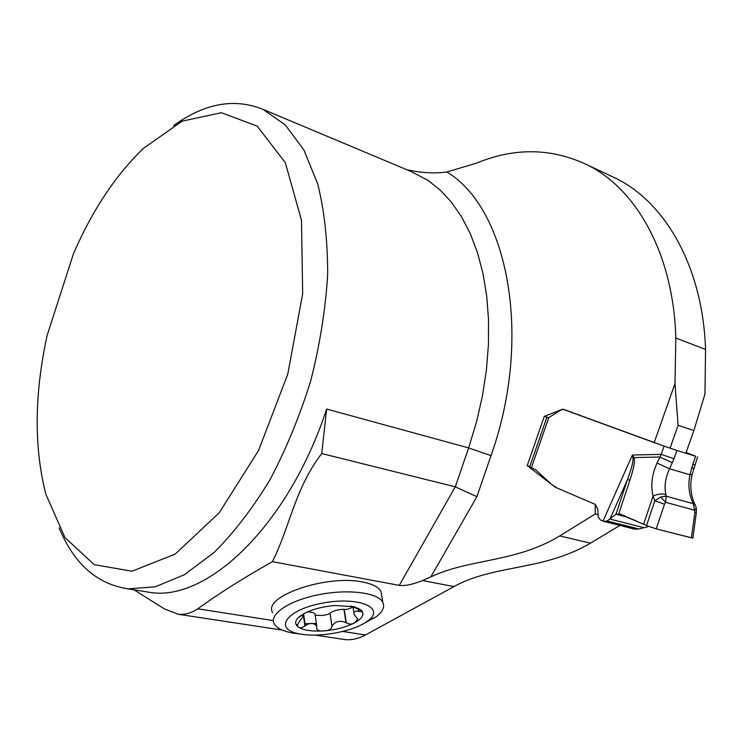 <?xml version="1.0" encoding="UTF-8"?>
<svg xmlns="http://www.w3.org/2000/svg" width="743" height="743" viewBox="0 0 743 743"><rect width="100%" height="100%" fill="white"/><g stroke="black" fill="none" stroke-linecap="round" stroke-linejoin="round"><path stroke-width="1.11" d="M430.838 576.902C469.52 558.448 515.14 562.888 559.758 535.926L595.227 514.007L595.254 504.395L555.365 487.297L527.214 465.647L544.266 416.386L562.702 409.152L654.193 442.624L674.988 383.499L675.824 338.037C673.567 254.775 636.974 189.827 588.122 165.29C552.086 147.959 514.862 147.253 476.449 163.181L446.849 171.986C507.627 208.059 533.4 336.848 491.012 455.663L476.885 496.705L430.838 576.902L422.535 580.552C412.579 584.5 404.833 586.106 399.297 585.363L272.402 561.671C243.778 577.785 218.906 593.499 197.787 608.805C191.295 613.059 184.803 614.879 178.301 614.266L164.537 608.981L133.963 589.812M342.802 631.457L365.454 634.986L453.982 586.58C494.346 564.262 543.068 571.051 590.509 543.161L619.894 525.431M272.718 612.659C261.768 596.722 326.372 574.163 362.686 582.048C372.503 583.952 378.605 587.081 380.983 591.428L381.763 596.09M315.942 623.479L304.955 623.646M607.988 174.624L616.801 178.766C665.914 203.406 702.85 267.619 705.553 349.433L704.958 394.087L693.888 430.513L685.965 452.951M365.454 634.986C358.498 638.739 351.615 640.271 344.826 639.574L342.049 639.156M173.602 125.586C204.622 103.249 234.416 97.844 262.994 109.351L285.238 124.87L303.878 149.937L317.772 184.088C324.422 211.012 327.719 241.178 327.663 274.613C325.527 309.274 319.908 344.566 310.797 380.5C299.828 415.922 286.194 449.041 269.913 479.848C252.49 508.546 233.887 532.759 214.114 552.486L184.348 574.738L155.259 586.812L128.075 588.874C96.952 584.147 73.956 563.788 59.078 527.809M47.134 335.437L73.408 253.902C92.178 210.529 115.453 175.404 143.241 148.516L182.156 121.155L221.386 112.695L257.189 126.134L285.293 162.615L301.491 220.327L302.67 293.782L287.801 374.054L258.592 450.416L219.194 512.819L175.125 554.139L131.957 571.218L94.222 564.652L64.985 537.56L45.908 494.411C33.89 447.435 34.299 394.44 47.134 335.437M143.028 591.27L150.309 592.44C207.251 601.709 288.433 525.58 326.641 409.049L321.747 453.546C294.832 488.485 289.928 526.861 272.402 561.671M321.747 453.546L455.283 486.832L468.629 447.918L326.641 409.049M406.802 169.71C421.04 172.915 434.386 173.667 446.849 171.986M674.988 383.499L678.071 425.358L693.888 430.513M476.885 496.705L455.283 486.832L399.297 585.363M678.071 425.358L670.084 448.029M597.762 514.658L595.227 514.007M529.87 466.372L527.214 465.647M694.751 464.886L692.792 464.44L695.671 456.286L676.901 450.472L673.985 458.728L661.186 454.363L664.093 446.116L563.798 409.43L560.789 410.025L548.743 417.677L544.266 416.386M299.698 633.937L292.863 633.055C282.804 631.244 276.563 628.086 274.13 623.581C269.059 614.024 289.529 600.353 318.97 594.632C348.346 588.781 378.076 592.635 382.803 602.332C384.995 606.91 382.766 611.74 376.134 616.82L361.86 624.557M350.891 606.028L361.692 610.672C362.482 611.777 361.572 612.018 358.971 611.415L358.563 611.313C354.773 610.709 353.315 611.842 354.188 614.721L357.754 618.826L355.024 622.588C352.405 624.454 349.507 624.538 346.312 622.838L345.978 622.578C339.616 620.089 334.954 621.334 331.991 626.312L331.982 626.767C330.867 629.516 328.202 630.881 323.985 630.863C320.707 631.327 318.292 630.714 316.741 629.033L316.815 626.6C314.363 622.736 310.5 622.411 305.234 625.625L304.881 625.922C301.779 628.114 299.494 628.42 298.045 626.841C294.813 624.231 294.887 621.176 298.268 617.665L301.435 615.139M301.509 615.613L303.209 615.009C303.776 615.622 302.55 617.684 299.55 621.185L297.163 625.755L298.045 626.841C303.116 630.305 311.763 631.643 323.985 630.863C336.3 629.785 346.647 627.027 355.024 622.588C362.825 618.018 364.832 613.792 361.042 609.929L354.179 606.725L334.972 605.508C322.081 606.613 311.428 609.501 303.005 614.155M307.5 611.888C311.558 612.093 314.048 612.724 314.986 613.783L315.023 614.09M304.881 625.922L303.228 614.024M331.954 626.665L330.031 613.04C333.431 610.765 338.065 609.511 343.944 609.297L344.25 609.344C346.219 609.808 349.126 609.009 352.971 606.929M315.171 615.139C321.292 615.873 326.233 615.306 329.994 613.439M346.312 622.838L344.25 609.344M358.971 611.415L358.488 608.396M301.686 634.234L300.358 634.02C273.071 629.813 285.089 610.272 321.617 603.288C358.005 595.951 386.369 607.69 367.766 620.897C355.08 630.891 321.868 637.568 301.686 634.234M696.33 512.726L692.885 538.081L691.408 537.839L694.872 512.438L693.358 503.735L666.257 496.213L665.561 502.287L664.511 504.181L654.834 500.791L653.032 496.157C650.599 485.504 651.917 474.471 657.007 463.065L661.186 454.363L632.377 455.022L634.058 457.577C635.154 460.939 633.798 468.406 629.98 479.969L618.808 513.719L643.587 524.233L653.032 496.157C657.629 493.891 661.911 493.408 665.867 494.727L666.257 496.213L660.722 496.993L654.834 500.791L646.531 525.515L643.587 524.233M686.123 452.487L695.671 456.286M627.287 517.147L615.993 514.24L607.115 520.964L603.836 521.4L600.428 519.933L598.189 517.091L597.781 509.02L595.254 504.395L557.204 488.086L551.557 484.399L535.805 469.901L529.74 466.743L546.857 417.297M691.408 537.839L656.236 528.886L664.511 504.181M603.028 521.103L632.377 455.022L633.008 458.394C633.417 461.357 631.559 468.471 627.426 479.727L615.993 514.24L620.414 514.137L635.534 520.657C641.265 523.509 648.165 526.248 656.236 528.886L646.531 525.515M696.405 512.178L694.872 512.438M634.476 529.09L638.915 528.97L648.89 526.462M643.81 527.651L609.929 519.069L627.426 479.727L629.98 479.969M664.093 446.116L676.901 450.472M673.985 458.728L669.601 468.759C665.356 477.721 664.112 486.377 665.867 494.727M695.318 505.138L693.358 503.735L692.625 502.175C688.807 493.389 687.916 484.26 689.959 474.786L692.197 474.285M633.008 458.394L634.058 457.577L659.775 457.029L672.369 462.722M657.007 463.065L669.601 468.759L689.959 474.786L691.557 468.489L693.795 468.016M692.625 502.175L694.38 503.299M695.337 505.175L695.699 506.085M660.722 496.993L665.561 502.287L694.789 510.283L696.275 507.98L696.07 507.079M671.282 448.633L670.27 448.289M656.236 528.886L692.69 538.09M197.787 608.805L273.378 620.609M422.535 580.552L453.982 586.58M411.037 171.494L427.977 180.373L440.246 190.106L451.493 202.272L461.552 216.807L470.254 233.599L477.433 252.509L482.95 273.331L486.684 295.816L488.532 319.694L488.439 344.65L486.377 370.32L482.356 396.353L476.412 422.349L468.629 447.918L491.012 455.663M675.824 338.037L705.553 349.433M559.758 535.926L590.509 543.161M301.788 615.455L301.714 614.953M305.234 625.625L303.59 613.82M331.991 626.312L330.031 613.04M345.978 622.578L343.944 609.297M358.563 611.313L358.07 608.211M548.743 417.677L531.412 467.709M691.557 468.489L692.792 464.44M638.915 528.97L607.115 520.964M637.364 529.192L606.047 521.326M635.358 529.202L604.486 521.456M604.189 521.456L603.362 521.252M411.111 171.522L262.994 109.351M143.325 591.317L128.075 588.874M616.801 178.766L588.122 165.29M177.735 614.192L282.191 630.064M315.134 635.07L344.826 639.574M382.803 602.332L380.983 591.428M303.088 614.108L303.209 615.009M314.986 613.783L316.815 626.6M296.996 624.529L297.163 625.755M352.925 606.604L353.956 613.226M367.766 620.897L376.134 616.82M300.358 634.02L292.863 633.055M352.804 606.399L354.179 606.725M302.197 615.241L298.268 617.665M695.179 505.008L694.148 502.751C690.516 493.798 689.829 484.427 692.105 474.647L697.603 456.834M696.377 512.364L696.275 507.98L695.197 505.036M634.615 529.127L603.827 521.4"/></g></svg>
